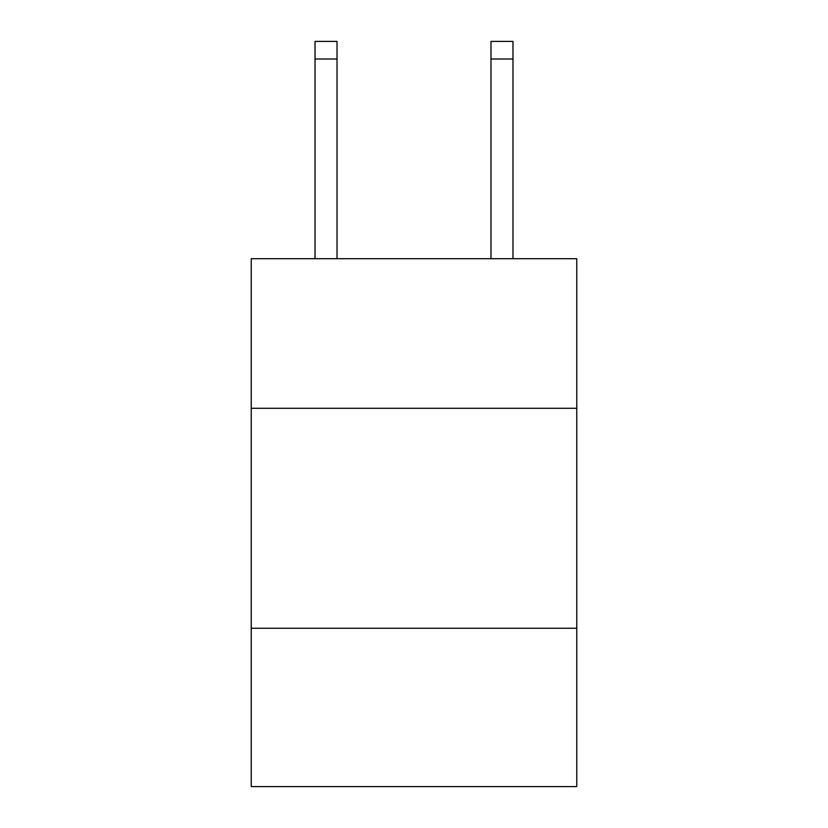 <?xml version="1.0" encoding="UTF-8"?>
<svg xmlns="http://www.w3.org/2000/svg" width="828" height="828" viewBox="0 0 828 828"><rect width="100%" height="100%" fill="white"/><g stroke="black" fill="none" stroke-linecap="round" stroke-linejoin="round"><path stroke-width="1.24" d="M576.764 408.276L576.764 258.709L251.236 258.709L251.236 408.276L576.764 408.276L576.764 786.6L251.236 786.6L251.236 408.276M576.764 628.235L251.236 628.235M337.017 258.709L337.017 58.995L315.023 58.995L315.023 41.4L337.017 41.4L337.017 58.995M315.023 258.709L315.023 58.995M512.977 258.709L512.977 41.4L490.983 41.4L490.983 258.709M490.983 58.995L512.977 58.995"/></g></svg>
